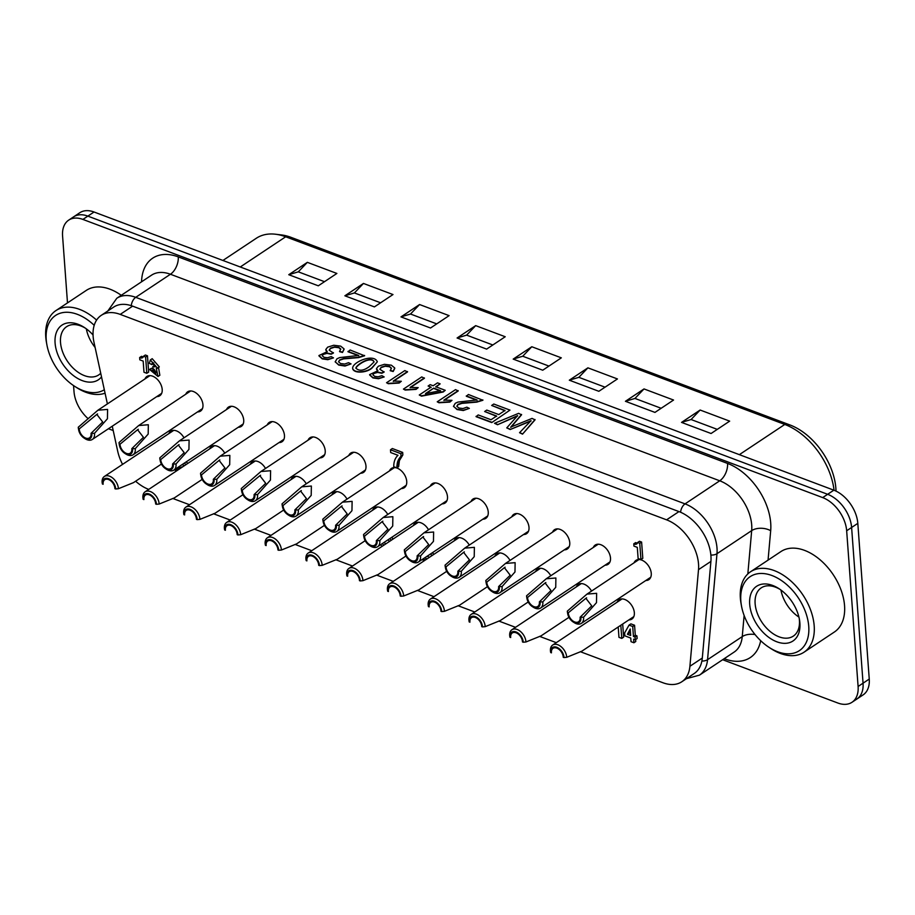 <?xml version="1.0" encoding="UTF-8"?>
<svg xmlns="http://www.w3.org/2000/svg" width="915" height="915" viewBox="0 0 915 915"><rect width="100%" height="100%" fill="white"/><g stroke="black" fill="none" stroke-linecap="round" stroke-linejoin="round"><path stroke-width="1.37" d="M91.797 433.607A8.693 5.536 56.4 0 1 84.066 438.045A8.693 5.536 56.4 0 1 78.656 429.913A8.693 5.536 56.4 0 1 78.518 428.62L78.278 427.214L97.916 410.217L107.581 409.417L107.432 418.75L94.508 433.321L91.054 433.333A7.732 4.93 56.4 0 1 91.088 433.664A7.732 4.93 56.4 0 1 89.453 437.873A7.732 4.93 56.4 0 1 83.059 436.455A7.732 4.93 56.4 0 1 79.25 428.895L78.518 428.62M91.054 433.333L102.674 421.975L96.83 414.404L79.25 428.895M84.066 438.045L85.061 438.697A10.625 6.771 -123.6 0 0 92.301 439.463A10.625 6.771 -123.6 0 0 94.542 433.676A10.625 6.771 -123.6 0 0 94.508 433.321M78.278 427.214A10.625 6.771 -123.6 0 0 78.45 428.746L78.656 429.913M132.549 448.933A8.693 5.536 56.4 0 1 124.817 453.371A8.693 5.536 56.4 0 1 119.408 445.239A8.693 5.536 56.4 0 1 119.27 443.935L119.03 442.54L138.668 425.544L148.333 424.743L148.184 434.076L135.26 448.647L131.806 448.659A7.732 4.93 56.4 0 1 131.84 448.99A7.732 4.93 56.4 0 1 130.216 453.2A7.732 4.93 56.4 0 1 123.811 451.781A7.732 4.93 56.4 0 1 120.014 444.221L119.27 443.935M131.806 448.659L143.426 437.301L137.582 429.73L120.014 444.221M124.817 453.371L125.812 454.012A10.625 6.771 -123.6 0 0 133.052 454.789A10.625 6.771 -123.6 0 0 135.294 449.002A10.625 6.771 -123.6 0 0 135.26 448.647M119.03 442.54A10.625 6.771 -123.6 0 0 119.202 444.072L119.408 445.239M173.301 464.26A8.693 5.536 56.4 0 1 165.581 468.697A8.693 5.536 56.4 0 1 160.171 460.565A8.693 5.536 56.4 0 1 160.022 459.261L159.782 457.866L179.431 440.858L189.096 440.069L188.936 449.402L176.023 463.974L172.569 463.985A7.732 4.93 56.4 0 1 172.592 464.317A7.732 4.93 56.4 0 1 170.968 468.526A7.732 4.93 56.4 0 1 164.563 467.108A7.732 4.93 56.4 0 1 160.766 459.547L160.022 459.261M172.569 463.985L184.178 452.628L178.333 445.056L160.766 459.547M165.581 468.697L166.564 469.338A10.625 6.771 -123.6 0 0 173.816 470.116A10.625 6.771 -123.6 0 0 176.046 464.328A10.625 6.771 -123.6 0 0 176.023 463.974M159.782 457.866A10.625 6.771 -123.6 0 0 159.953 459.399L160.171 460.565M214.053 479.586A8.693 5.536 56.4 0 1 206.333 484.024A8.693 5.536 56.4 0 1 200.923 475.892A8.693 5.536 56.4 0 1 200.785 474.588L200.545 473.192L220.183 456.185L229.848 455.396L229.688 464.728L216.775 479.3L213.321 479.3A7.732 4.93 56.4 0 1 213.355 479.643A7.732 4.93 56.4 0 1 211.72 483.852A7.732 4.93 56.4 0 1 205.326 482.422A7.732 4.93 56.4 0 1 201.517 474.874L200.785 474.588M213.321 479.3L224.941 467.954L219.097 460.382L201.517 474.874M206.333 484.024L207.328 484.664A10.625 6.771 -123.6 0 0 214.567 485.442A10.625 6.771 -123.6 0 0 216.809 479.643A10.625 6.771 -123.6 0 0 216.775 479.3M200.545 473.192A10.625 6.771 -123.6 0 0 200.717 474.725L200.923 475.892M254.816 494.912A8.693 5.536 56.4 0 1 247.084 499.35A8.693 5.536 56.4 0 1 241.674 491.218A8.693 5.536 56.4 0 1 241.537 489.914L241.297 488.519L260.935 471.511L270.6 470.722L270.451 480.055L257.527 494.626L254.073 494.626A7.732 4.93 56.4 0 1 254.107 494.969A7.732 4.93 56.4 0 1 252.471 499.178A7.732 4.93 56.4 0 1 246.078 497.749A7.732 4.93 56.4 0 1 242.281 490.188L241.537 489.914M254.073 494.626L265.693 483.28L259.849 475.709L242.281 490.188M247.084 499.35L248.079 499.99A10.625 6.771 -123.6 0 0 255.319 500.768A10.625 6.771 -123.6 0 0 257.561 494.969A10.625 6.771 -123.6 0 0 257.527 494.626M241.297 488.519A10.625 6.771 -123.6 0 0 241.469 490.051L241.674 491.218M295.568 510.227A8.693 5.536 56.4 0 1 287.836 514.676A8.693 5.536 56.4 0 1 282.438 506.544A8.693 5.536 56.4 0 1 282.289 505.24L282.049 503.845L301.698 486.837L311.363 486.048L311.203 495.381L298.279 509.952L294.824 509.952A7.732 4.93 56.4 0 1 294.859 510.284A7.732 4.93 56.4 0 1 293.235 514.505A7.732 4.93 56.4 0 1 286.83 513.075A7.732 4.93 56.4 0 1 283.032 505.515L282.289 505.24M294.824 509.952L306.445 498.606L300.6 491.035L283.032 505.515M287.836 514.676L288.831 515.317A10.625 6.771 -123.6 0 0 296.071 516.094A10.625 6.771 -123.6 0 0 298.313 510.296A10.625 6.771 -123.6 0 0 298.279 509.952M282.049 503.845A10.625 6.771 -123.6 0 0 282.22 505.377L282.438 506.544M336.32 525.553A8.693 5.536 56.4 0 1 328.599 530.002A8.693 5.536 56.4 0 1 323.189 521.859A8.693 5.536 56.4 0 1 323.041 520.566L322.812 519.171L342.45 502.163L352.115 501.374L351.955 510.696L339.042 525.267L335.588 525.279A7.732 4.93 56.4 0 1 335.611 525.61A7.732 4.93 56.4 0 1 333.986 529.831A7.732 4.93 56.4 0 1 327.581 528.401A7.732 4.93 56.4 0 1 323.784 520.841L323.041 520.566M335.588 525.279L347.197 513.921L341.352 506.35L323.784 520.841M328.599 530.002L329.583 530.643A10.625 6.771 -123.6 0 0 336.834 531.421A10.625 6.771 -123.6 0 0 339.065 525.622A10.625 6.771 -123.6 0 0 339.042 525.267M322.812 519.171A10.625 6.771 -123.6 0 0 322.972 520.704L323.189 521.859M377.072 540.879A8.693 5.536 56.4 0 1 369.351 545.317A8.693 5.536 56.4 0 1 363.941 537.185A8.693 5.536 56.4 0 1 363.804 535.893L363.564 534.497L383.202 517.49L392.867 516.689L392.718 526.022L379.794 540.593L376.34 540.605A7.732 4.93 56.4 0 1 376.374 540.937A7.732 4.93 56.4 0 1 374.738 545.157A7.732 4.93 56.4 0 1 368.345 543.727A7.732 4.93 56.4 0 1 364.536 536.167L363.804 535.893M376.34 540.605L387.96 529.247L382.115 521.676L364.536 536.167M369.351 545.317L370.346 545.969A10.625 6.771 -123.6 0 0 377.586 546.735A10.625 6.771 -123.6 0 0 379.828 540.948A10.625 6.771 -123.6 0 0 379.794 540.593M363.564 534.497A10.625 6.771 -123.6 0 0 363.735 536.03L363.941 537.185M417.835 556.206A8.693 5.536 56.4 0 1 410.103 560.643A8.693 5.536 56.4 0 1 404.693 552.511A8.693 5.536 56.4 0 1 404.556 551.219L404.316 549.824L423.954 532.816L433.619 532.015L433.47 541.348L420.545 555.92L417.091 555.931A7.732 4.93 56.4 0 1 417.126 556.263A7.732 4.93 56.4 0 1 415.501 560.472A7.732 4.93 56.4 0 1 409.097 559.054A7.732 4.93 56.4 0 1 405.299 551.493L404.556 551.219M417.091 555.931L428.712 544.574L422.867 537.002L405.299 551.493M410.103 560.643L411.098 561.295A10.625 6.771 -123.6 0 0 418.338 562.062A10.625 6.771 -123.6 0 0 420.58 556.274A10.625 6.771 -123.6 0 0 420.545 555.92M404.316 549.824A10.625 6.771 -123.6 0 0 404.487 551.345L404.693 552.511M458.587 571.532A8.693 5.536 56.4 0 1 450.855 575.97A8.693 5.536 56.4 0 1 445.456 567.838A8.693 5.536 56.4 0 1 445.308 566.534L445.067 565.138L464.717 548.142L474.382 547.342L474.222 556.675L461.297 571.246L457.843 571.257A7.732 4.93 56.4 0 1 457.877 571.589A7.732 4.93 56.4 0 1 456.253 575.798A7.732 4.93 56.4 0 1 449.848 574.38A7.732 4.93 56.4 0 1 446.051 566.82L445.308 566.534M457.843 571.257L469.464 559.9L463.619 552.328L446.051 566.82M450.855 575.97L451.85 576.61A10.625 6.771 -123.6 0 0 459.09 577.388A10.625 6.771 -123.6 0 0 461.332 571.601A10.625 6.771 -123.6 0 0 461.297 571.246M445.067 565.138A10.625 6.771 -123.6 0 0 445.239 566.671L445.456 567.838M499.338 586.858A8.693 5.536 56.4 0 1 491.618 591.296A8.693 5.536 56.4 0 1 486.208 583.164A8.693 5.536 56.4 0 1 486.071 581.86L485.831 580.465L505.469 563.457L515.134 562.668L514.973 572.001L502.06 586.572L498.606 586.584A7.732 4.93 56.4 0 1 498.629 586.915A7.732 4.93 56.4 0 1 497.005 591.124A7.732 4.93 56.4 0 1 490.612 589.706A7.732 4.93 56.4 0 1 486.803 582.146L486.071 581.86M498.606 586.584L510.227 575.226L504.371 567.655L486.803 582.146M491.618 591.296L492.602 591.936A10.625 6.771 -123.6 0 0 499.853 592.714A10.625 6.771 -123.6 0 0 502.083 586.927A10.625 6.771 -123.6 0 0 502.06 586.572M485.831 580.465A10.625 6.771 -123.6 0 0 486.002 581.997L486.208 583.164M540.102 602.184A8.693 5.536 56.4 0 1 532.37 606.622A8.693 5.536 56.4 0 1 526.96 598.49A8.693 5.536 56.4 0 1 526.823 597.186L526.582 595.791L546.221 578.783L555.885 577.994L555.737 587.327L542.812 601.898L539.358 601.898A7.732 4.93 56.4 0 1 539.393 602.242A7.732 4.93 56.4 0 1 537.757 606.451A7.732 4.93 56.4 0 1 531.363 605.021A7.732 4.93 56.4 0 1 527.555 597.472L526.823 597.186M539.358 601.898L550.979 590.552L545.134 582.981L527.555 597.472M532.37 606.622L533.365 607.263A10.625 6.771 -123.6 0 0 540.605 608.04A10.625 6.771 -123.6 0 0 542.847 602.242A10.625 6.771 -123.6 0 0 542.812 601.898M526.582 595.791A10.625 6.771 -123.6 0 0 526.754 597.323L526.96 598.49M580.853 617.511A8.693 5.536 56.4 0 1 573.122 621.948A8.693 5.536 56.4 0 1 567.712 613.816A8.693 5.536 56.4 0 1 567.575 612.512L567.334 611.117L586.973 594.11L596.637 593.32L596.489 602.653L583.564 617.225L580.11 617.225A7.732 4.93 56.4 0 1 580.144 617.568A7.732 4.93 56.4 0 1 578.52 621.777A7.732 4.93 56.4 0 1 572.115 620.347A7.732 4.93 56.4 0 1 568.318 612.787L567.575 612.512M580.11 617.225L591.731 605.879L585.886 598.307L568.318 612.787M573.122 621.948L574.117 622.589A10.625 6.771 -123.6 0 0 581.357 623.367A10.625 6.771 -123.6 0 0 583.598 617.568A10.625 6.771 -123.6 0 0 583.564 617.225M567.334 611.117A10.625 6.771 -123.6 0 0 567.506 612.65L567.712 613.816M118.39 488.724A10.625 6.771 -123.6 0 0 113.128 478.396A10.625 6.771 -123.6 0 0 104.367 476.475A10.625 6.771 -123.6 0 0 102.125 482.274A10.625 6.771 -123.6 0 0 102.16 482.628L102.4 483.989A8.693 5.536 56.4 0 1 108.462 478.694A8.693 5.536 56.4 0 1 115.679 488.976L118.39 488.724L133.521 482.617L161.417 464.065M102.4 483.989L103.132 484.264A7.732 4.93 56.4 0 1 103.109 483.932A7.732 4.93 56.4 0 1 104.733 479.712A7.732 4.93 56.4 0 1 111.138 481.141A7.732 4.93 56.4 0 1 114.935 488.702L115.679 488.976M159.141 504.051A10.625 6.771 -123.6 0 0 153.88 493.723A10.625 6.771 -123.6 0 0 145.119 491.801A10.625 6.771 -123.6 0 0 142.889 497.6A10.625 6.771 -123.6 0 0 142.912 497.943L143.152 499.316A8.693 5.536 56.4 0 1 149.214 494.02A8.693 5.536 56.4 0 1 156.431 504.302L159.141 504.051L174.273 497.943L202.169 479.391M143.152 499.316L143.895 499.59A7.732 4.93 56.4 0 1 143.861 499.258A7.732 4.93 56.4 0 1 145.485 495.038A7.732 4.93 56.4 0 1 151.89 496.468A7.732 4.93 56.4 0 1 155.687 504.028L156.431 504.302M199.905 519.377A10.625 6.771 -123.6 0 0 194.632 509.049A10.625 6.771 -123.6 0 0 185.882 507.127A10.625 6.771 -123.6 0 0 183.641 512.926A10.625 6.771 -123.6 0 0 183.675 513.269L183.904 514.642A8.693 5.536 56.4 0 1 189.977 509.346A8.693 5.536 56.4 0 1 197.183 519.629L199.905 519.377L215.025 513.269L242.921 494.718M183.904 514.642L184.647 514.916A7.732 4.93 56.4 0 1 184.613 514.585A7.732 4.93 56.4 0 1 186.248 510.364A7.732 4.93 56.4 0 1 192.642 511.794A7.732 4.93 56.4 0 1 196.439 519.354L197.183 519.629M240.656 534.703A10.625 6.771 -123.6 0 0 235.384 524.375A10.625 6.771 -123.6 0 0 226.634 522.454A10.625 6.771 -123.6 0 0 224.392 528.252A10.625 6.771 -123.6 0 0 224.427 528.596L224.667 529.957A8.693 5.536 56.4 0 1 230.729 524.672A8.693 5.536 56.4 0 1 237.934 534.955L240.656 534.703L255.777 528.596L283.684 510.032M224.667 529.957L225.399 530.243A7.732 4.93 56.4 0 1 225.364 529.899A7.732 4.93 56.4 0 1 227 525.69A7.732 4.93 56.4 0 1 233.394 527.12A7.732 4.93 56.4 0 1 237.202 534.68L237.934 534.955M281.408 550.029A10.625 6.771 -123.6 0 0 276.147 539.701A10.625 6.771 -123.6 0 0 267.386 537.78A10.625 6.771 -123.6 0 0 265.144 543.567A10.625 6.771 -123.6 0 0 265.178 543.922L265.419 545.283A8.693 5.536 56.4 0 1 271.481 539.999A8.693 5.536 56.4 0 1 278.698 550.281L281.408 550.029L296.54 543.91L324.436 525.359M265.419 545.283L266.151 545.569A7.732 4.93 56.4 0 1 266.128 545.226A7.732 4.93 56.4 0 1 267.752 541.017A7.732 4.93 56.4 0 1 274.157 542.446A7.732 4.93 56.4 0 1 277.954 549.995L278.698 550.281M322.172 565.356A10.625 6.771 -123.6 0 0 316.899 555.028A10.625 6.771 -123.6 0 0 308.138 553.106A10.625 6.771 -123.6 0 0 305.907 558.893A10.625 6.771 -123.6 0 0 305.93 559.248L306.17 560.609A8.693 5.536 56.4 0 1 312.244 555.325A8.693 5.536 56.4 0 1 319.449 565.607L322.172 565.356L337.292 559.237L365.188 540.685M306.17 560.609L306.914 560.884A7.732 4.93 56.4 0 1 306.88 560.552A7.732 4.93 56.4 0 1 308.504 556.343A7.732 4.93 56.4 0 1 314.909 557.761A7.732 4.93 56.4 0 1 318.706 565.321L319.449 565.607M362.923 580.67A10.625 6.771 -123.6 0 0 357.651 570.354A10.625 6.771 -123.6 0 0 348.901 568.432A10.625 6.771 -123.6 0 0 346.659 574.22A10.625 6.771 -123.6 0 0 346.694 574.574L346.922 575.935A8.693 5.536 56.4 0 1 352.996 570.64A8.693 5.536 56.4 0 1 360.201 580.934L362.923 580.67L378.044 574.563L405.951 556.011M346.922 575.935L347.666 576.21A7.732 4.93 56.4 0 1 347.631 575.878A7.732 4.93 56.4 0 1 349.267 571.669A7.732 4.93 56.4 0 1 355.661 573.087A7.732 4.93 56.4 0 1 359.469 580.648L360.201 580.934M403.675 595.997A10.625 6.771 -123.6 0 0 398.402 585.669A10.625 6.771 -123.6 0 0 389.653 583.759A10.625 6.771 -123.6 0 0 387.411 589.546A10.625 6.771 -123.6 0 0 387.445 589.9L387.685 591.262A8.693 5.536 56.4 0 1 393.747 585.966A8.693 5.536 56.4 0 1 400.953 596.248L403.675 595.997L418.807 589.889L446.703 571.337M387.685 591.262L388.418 591.536A7.732 4.93 56.4 0 1 388.383 591.204A7.732 4.93 56.4 0 1 390.019 586.995A7.732 4.93 56.4 0 1 396.412 588.414A7.732 4.93 56.4 0 1 400.221 595.974L400.953 596.248M444.427 611.323A10.625 6.771 -123.6 0 0 439.166 600.995A10.625 6.771 -123.6 0 0 430.405 599.073A10.625 6.771 -123.6 0 0 428.163 604.872A10.625 6.771 -123.6 0 0 428.197 605.227L428.437 606.588A8.693 5.536 56.4 0 1 434.499 601.292A8.693 5.536 56.4 0 1 441.716 611.575L444.427 611.323L459.559 605.215L487.455 586.664M428.437 606.588L429.181 606.862A7.732 4.93 56.4 0 1 429.146 606.531A7.732 4.93 56.4 0 1 430.771 602.31A7.732 4.93 56.4 0 1 437.176 603.74A7.732 4.93 56.4 0 1 440.973 611.3L441.716 611.575M485.19 626.649A10.625 6.771 -123.6 0 0 479.918 616.321A10.625 6.771 -123.6 0 0 471.156 614.4A10.625 6.771 -123.6 0 0 468.926 620.198A10.625 6.771 -123.6 0 0 468.96 620.542L469.189 621.914A8.693 5.536 56.4 0 1 475.262 616.619A8.693 5.536 56.4 0 1 482.468 626.901L485.19 626.649L500.311 620.542L528.207 601.99M469.189 621.914L469.933 622.189A7.732 4.93 56.4 0 1 469.898 621.857A7.732 4.93 56.4 0 1 471.522 617.636A7.732 4.93 56.4 0 1 477.927 619.066A7.732 4.93 56.4 0 1 481.725 626.626L482.468 626.901M525.942 641.975A10.625 6.771 -123.6 0 0 520.669 631.647A10.625 6.771 -123.6 0 0 511.92 629.726A10.625 6.771 -123.6 0 0 509.678 635.525A10.625 6.771 -123.6 0 0 509.712 635.868L509.941 637.24A8.693 5.536 56.4 0 1 516.014 631.945A8.693 5.536 56.4 0 1 523.22 642.227L525.942 641.975L541.062 635.868L568.97 617.316M509.941 637.24L510.684 637.515A7.732 4.93 56.4 0 1 510.65 637.183A7.732 4.93 56.4 0 1 512.286 632.963A7.732 4.93 56.4 0 1 518.679 634.392A7.732 4.93 56.4 0 1 522.488 641.953L523.22 642.227M566.694 657.302A10.625 6.771 -123.6 0 0 561.421 646.974A10.625 6.771 -123.6 0 0 552.671 645.052A10.625 6.771 -123.6 0 0 550.43 650.851A10.625 6.771 -123.6 0 0 550.464 651.194L550.704 652.555A8.693 5.536 56.4 0 1 556.766 647.271A8.693 5.536 56.4 0 1 563.983 657.553L566.694 657.302L581.826 651.194L633.821 616.607M550.704 652.555L551.436 652.841A7.732 4.93 56.4 0 1 551.413 652.498A7.732 4.93 56.4 0 1 553.037 648.289A7.732 4.93 56.4 0 1 559.431 649.719A7.732 4.93 56.4 0 1 563.24 657.279L563.983 657.553M88.183 418.738A28.971 18.472 56.4 0 1 74.012 391.643L73.566 385.592M67.493 302.899L62.575 235.933A28.971 18.472 56.4 0 1 68.682 220.138A28.971 18.472 56.4 0 1 82.899 219.417L822.688 497.6A28.971 18.472 56.4 0 1 846.661 530.769L858.098 686.479A28.971 18.472 56.4 0 1 851.991 702.285A28.971 18.472 56.4 0 1 837.774 702.995L722.656 659.715M846.661 530.769L851.613 527.475L863.051 683.185A28.971 18.472 56.4 0 1 856.943 698.98A28.971 18.472 -123.6 0 0 863.051 683.185L851.613 527.475A28.971 18.472 -123.6 0 0 827.64 494.306L87.851 216.123A28.971 18.472 -123.6 0 0 73.635 216.844A28.971 18.472 56.4 0 1 87.851 216.123L827.64 494.306A28.971 18.472 56.4 0 1 851.613 527.475L857.812 523.357A28.971 18.472 -123.6 0 0 833.84 490.177L94.051 212.006A28.971 18.472 -123.6 0 0 79.834 212.715L68.682 220.138M113.197 430.542L108.427 428.746M326.758 351.623L325.82 350.102M333.415 352.687L331.138 353.876L326.929 353.041L323.269 354.059L322.24 355.786L324.013 357.308L327.444 357.742L331.241 356.633L333.495 357.879L327.776 359.355L322.217 358.543L318.935 355.546L327.25 351.657L325.797 349.507L327.662 347.151L333.758 345.252L340.666 346.133L344.017 348.855L342.496 352.458L339.568 351.646L340.7 348.924L338.802 347.357L334.513 346.865L330.521 348.169L329.171 350.205L333.437 353.018L331.161 354.208L326.952 353.373L323.292 354.391L322.24 355.741M340.735 349.324L338.825 347.689L334.535 347.197L330.555 348.501L329.206 350.228M333.495 357.879L327.799 359.687L322.24 358.874L318.958 355.878M358.726 355.786L348.02 351.76L350.136 350.01L364.605 355.775L358.531 357.616L343.617 358.886L339.682 360.224L338.539 361.814M364.582 355.443L358.508 357.296L343.594 358.566L339.659 359.904L338.539 361.814L340.597 363.541L344.681 364.044L348.546 362.695L351.051 363.907L345.024 366.046L338.722 365.074L335.153 361.745M377.346 361.791L372.073 367.613C367.498 372.302 354.128 373.617 352.652 368.39C352.035 362.214 373.892 352.938 377.346 361.791L372.096 367.944C367.533 372.634 354.151 373.949 352.675 368.722L352.664 368.471M377.438 370.678L376.5 369.168M384.094 371.742L381.818 372.931L377.598 372.096L373.938 373.114L372.92 374.841L374.693 376.362L378.112 376.797L381.91 375.688L384.174 376.946L378.455 378.41L372.897 377.598L369.614 374.612L377.929 370.712L376.477 368.562L378.341 366.217L384.437 364.307L391.346 365.188L394.697 367.91L393.175 371.513L390.236 370.712L391.414 368.173L389.481 366.412L385.192 365.92L381.2 367.224L379.851 369.26L384.117 372.073L381.841 373.263L377.632 372.428L373.96 373.446L372.92 374.784M391.414 368.379L389.504 366.743L385.215 366.252L381.223 367.556L379.874 369.294M384.174 376.946L378.478 378.741L372.92 377.929L369.637 374.944M407.495 371.582L393.256 381.052L401.308 381.269L399.146 382.71L388.269 383.385L386.553 382.733L404.842 370.575L407.53 371.913L393.278 381.383M401.308 381.269L399.169 383.042L388.292 383.717L386.553 382.733M424.388 377.929L410.137 387.4L418.201 387.628L416.039 389.058L405.151 389.733L403.446 389.092L421.735 376.934L424.411 378.261L410.16 387.731M418.201 387.628L416.062 389.39L405.185 390.065L403.446 389.092M440.149 383.854L435.792 386.759L445.239 390.305L443.18 391.677L421.46 395.818L419.264 394.994L431.079 387.137L428.117 386.016L430.176 384.643L433.15 385.764L437.507 382.859L440.149 383.854L435.815 387.091M445.239 390.305L443.203 392.009L421.495 396.149L419.264 394.994M431.102 387.468L428.117 386.016M458.175 390.636L443.935 400.107L451.987 400.324L449.825 401.765L438.948 402.44L437.233 401.799L455.521 389.63L458.209 390.968L443.958 400.438M451.987 400.324L449.848 402.097L438.971 402.772L437.233 401.799M477.035 400.267L466.318 396.241L468.434 394.491L482.903 400.255L476.829 402.108L461.926 403.378L457.98 404.716L456.837 406.294M482.88 399.924L476.807 401.776L461.892 403.046L457.957 404.384L456.837 406.294L458.895 408.021L462.979 408.536L466.844 407.175L469.349 408.387L463.322 410.526L457.02 409.554L453.463 406.226M484.641 411.51L486.791 410.08L498.778 414.587L504.988 410.458L491.664 405.448L493.803 404.03L509.975 410.114L491.755 422.57L476.086 416.68L478.202 414.93L491.023 419.745L496.628 416.016L484.641 411.51L496.651 416.348M505.011 410.789L491.664 405.448M521.55 414.461L510.753 427.099L532.038 418.407L535.035 419.859L522.534 434.145L519.548 432.704L531.032 420.683L510.227 429.512L506.75 427.888L517.604 415.639L497.531 424.743L494.535 423.29L518.599 413.351L521.573 414.792L510.776 427.431M531.055 421.014L510.227 429.512M517.627 415.97L497.531 424.743M535.012 419.528L522.534 434.145M522.511 433.813L519.548 432.704M510.204 429.181L506.75 427.888M497.508 424.411L494.535 423.29M509.975 410.114L491.755 422.57M491.732 422.238L476.063 416.348M469.349 408.387L463.299 410.195L456.997 409.222L453.485 406.386L455.258 403.298L457.946 402.074L477.001 399.935L466.295 395.909M433.733 388.132L425.521 393.587L440.561 390.694L433.733 388.132L425.544 393.919M440.584 391.025L433.756 388.463M394.777 368.356L393.175 371.513M393.153 371.181L390.213 370.381M369.317 366.572L374.075 361.963C371.673 355.134 355.912 364.879 355.889 368.173C359.218 371.318 363.69 370.792 369.317 366.572M374.075 361.871C370.598 355.844 356.484 365.257 355.912 368.299M351.051 363.907L345.001 365.714L338.699 364.742L335.187 361.905L336.96 358.817L339.637 357.593L358.703 355.455L347.997 351.429M344.097 349.301L342.496 352.458M342.473 352.126L339.534 351.326M107.398 403.904L93.993 342.336A38.636 24.625 56.4 0 1 101.268 315.343A38.636 24.625 56.4 0 1 120.22 314.394L666.577 519.834A38.636 24.625 56.4 0 1 698.511 569.645L689.91 666.28A38.636 24.625 56.4 0 1 681.801 681.767A38.636 24.625 56.4 0 1 662.837 682.716L580.327 651.697M101.268 315.343L113.654 307.108A38.636 24.625 56.4 0 1 132.618 306.148L678.964 511.588A38.636 24.625 56.4 0 1 710.909 561.41L702.308 658.034A38.636 24.625 56.4 0 1 694.188 673.52L681.801 681.767M122.564 464.385A38.636 24.625 56.4 0 1 117.68 451.106L112.259 426.196M148.733 489.399A38.636 24.625 56.4 0 1 135.614 481.221M556.286 642.65L539.576 636.371M515.522 627.324L498.812 621.045M474.771 611.998L458.06 605.719M434.019 596.683L417.309 590.392M393.267 581.357L376.545 575.066M352.504 566.03L335.794 559.74M311.752 550.704L295.042 544.414M271 535.378L254.29 529.099M230.248 520.052L213.527 513.773M189.485 504.725L172.775 498.446M634.061 562.805A11.586 7.389 56.4 0 1 635.982 560.369A11.586 7.389 56.4 0 1 648.552 565.928A11.586 7.389 56.4 0 1 648.827 579.664A11.586 7.389 56.4 0 1 645.83 580.499M617.145 602.184A11.586 7.389 56.4 0 1 619.066 599.748A11.586 7.389 56.4 0 1 631.636 605.307A11.586 7.389 56.4 0 1 631.899 619.055A11.586 7.389 56.4 0 1 628.902 619.878M593.309 547.479A11.586 7.389 56.4 0 1 595.23 545.043A11.586 7.389 56.4 0 1 607.8 550.601A11.586 7.389 56.4 0 1 608.063 564.338A11.586 7.389 56.4 0 1 605.078 565.173M552.557 532.153A11.586 7.389 56.4 0 1 554.479 529.716A11.586 7.389 56.4 0 1 567.048 535.275A11.586 7.389 56.4 0 1 567.311 549.023A11.586 7.389 56.4 0 1 564.315 549.846M511.794 516.826A11.586 7.389 56.4 0 1 513.727 514.39A11.586 7.389 56.4 0 1 526.297 519.949A11.586 7.389 56.4 0 1 526.56 533.697A11.586 7.389 56.4 0 1 523.563 534.52M471.042 501.5A11.586 7.389 56.4 0 1 472.964 499.064A11.586 7.389 56.4 0 1 485.533 504.623A11.586 7.389 56.4 0 1 485.808 518.37A11.586 7.389 56.4 0 1 482.811 519.194M430.29 486.185A11.586 7.389 56.4 0 1 432.212 483.738A11.586 7.389 56.4 0 1 444.781 489.296A11.586 7.389 56.4 0 1 445.045 503.044A11.586 7.389 56.4 0 1 442.059 503.879M389.538 470.859A11.586 7.389 56.4 0 1 391.46 468.411A11.586 7.389 56.4 0 1 404.03 473.981A11.586 7.389 56.4 0 1 404.293 487.718A11.586 7.389 56.4 0 1 401.296 488.553M348.775 455.533A11.586 7.389 56.4 0 1 350.708 453.097A11.586 7.389 56.4 0 1 363.278 458.655A11.586 7.389 56.4 0 1 363.541 472.392A11.586 7.389 56.4 0 1 360.544 473.227M308.023 440.207A11.586 7.389 56.4 0 1 309.945 437.77A11.586 7.389 56.4 0 1 322.515 443.329A11.586 7.389 56.4 0 1 322.778 457.065A11.586 7.389 56.4 0 1 319.793 457.9M267.272 424.88A11.586 7.389 56.4 0 1 269.193 422.444A11.586 7.389 56.4 0 1 281.763 428.003A11.586 7.389 56.4 0 1 282.026 441.739A11.586 7.389 56.4 0 1 279.029 442.574M226.52 409.554A11.586 7.389 56.4 0 1 228.441 407.118A11.586 7.389 56.4 0 1 241.011 412.676A11.586 7.389 56.4 0 1 241.274 426.424A11.586 7.389 56.4 0 1 238.277 427.248M185.756 394.228A11.586 7.389 56.4 0 1 187.689 391.792A11.586 7.389 56.4 0 1 200.248 397.35A11.586 7.389 56.4 0 1 200.522 411.098A11.586 7.389 56.4 0 1 197.526 411.922M145.005 378.901A11.586 7.389 56.4 0 1 146.926 376.465A11.586 7.389 56.4 0 1 159.496 382.024A11.586 7.389 56.4 0 1 159.759 395.772A11.586 7.389 56.4 0 1 156.774 396.595M576.381 586.858A11.586 7.389 56.4 0 1 578.314 584.422A11.586 7.389 56.4 0 1 591.548 591.067M535.63 571.532A11.586 7.389 56.4 0 1 537.551 569.096A11.586 7.389 56.4 0 1 550.796 575.752M494.878 556.206A11.586 7.389 56.4 0 1 496.799 553.769A11.586 7.389 56.4 0 1 510.044 560.426M454.126 540.891A11.586 7.389 56.4 0 1 456.047 538.443A11.586 7.389 56.4 0 1 469.281 545.1M413.363 525.565A11.586 7.389 56.4 0 1 415.296 523.117A11.586 7.389 56.4 0 1 428.529 529.774M372.611 510.238A11.586 7.389 56.4 0 1 374.532 507.802A11.586 7.389 56.4 0 1 387.777 514.447M331.859 494.912A11.586 7.389 56.4 0 1 333.781 492.476A11.586 7.389 56.4 0 1 347.025 499.121M291.107 479.586A11.586 7.389 56.4 0 1 293.029 477.15A11.586 7.389 56.4 0 1 306.262 483.795M250.344 464.26A11.586 7.389 56.4 0 1 252.266 461.823A11.586 7.389 56.4 0 1 265.51 468.469M209.592 448.933A11.586 7.389 56.4 0 1 211.514 446.497A11.586 7.389 56.4 0 1 224.758 453.154M168.84 433.607A11.586 7.389 56.4 0 1 170.762 431.171A11.586 7.389 56.4 0 1 184.006 437.828M630.355 630.984L629.268 633.031L630.549 633.512M384.3 542.275L385.524 544.07M432.841 552.42L433.39 554.673M188.49 460.359L186.614 461.606M186.145 461.915A6.508 4.152 56.4 0 1 187.758 463.447M179.088 469.223A6.508 4.152 56.4 0 1 178.597 468.114L182.611 466.696A3.328 2.127 -123.6 0 0 182.668 466.844M390.488 449.768L392.341 448.533L402.68 452.422L402.863 454.915L399.409 460.611L398.643 466.616L396.778 467.851L393.747 466.719C393.725 461.72 395.143 457.912 397.991 455.304L390.694 452.559L390.488 449.768L400.827 453.657L401.01 456.15L397.545 461.846L396.778 467.851M622.68 624.019L623.641 637.16L621.788 638.395L618.963 637.343L618.208 626.992M633.775 543.819L634.827 544.219A4.769 3.042 -123.6 0 0 636.68 543.956A4.769 3.042 -123.6 0 0 637.618 542.504L639.745 543.304L640.946 559.568L638.121 558.505L637.298 547.353L633.935 546.095L633.775 543.819L635.628 542.584L636.691 542.984A4.769 3.042 -123.6 0 0 637.435 543.064M637.618 542.504L639.471 541.268L641.609 542.069L642.799 558.322L640.946 559.568M139.64 357.559L140.704 357.959A4.769 3.042 -123.6 0 0 142.557 357.696A4.769 3.042 -123.6 0 0 143.483 356.244L145.622 357.044L146.812 373.297L143.987 372.245L143.175 361.093L139.812 359.824L139.64 357.559L141.505 356.324L142.557 356.724A4.769 3.042 -123.6 0 0 143.3 356.793M143.483 356.244L145.348 355.009L147.475 355.809L148.676 372.062L146.812 373.297M158.489 367.453L159.85 375.253L157.998 376.488L149.568 369.488L152.21 370.484L155.767 373.926L152.999 368.756L152.839 366.583L155.012 366.846L152.325 362.763L151.879 364.628L149.317 363.301L150.346 359.927L157.46 368.139L156.316 368.459L157.998 376.488M149.568 369.488L151.433 368.253L154.075 369.248L156.225 372.634M152.839 366.583L155.39 365.588M153.709 362.889L151.879 364.628M150.346 359.927L152.21 358.691L159.313 366.904L157.46 368.139M177.304 467.794L177.407 469.098L175.543 470.333L174.227 469.841M629.04 625.105L630.893 623.87L634.564 625.254L635.296 635.25L636.943 635.868L637.137 638.544L635.285 639.779L633.638 639.162L633.901 642.765L631.03 641.689L630.767 638.075L624.854 635.845L624.636 632.951L629.04 625.105L632.711 626.489L633.443 636.485L635.079 637.103L635.285 639.779M635.616 639.551L635.765 641.529L633.901 642.765M391.975 537.174L392.855 539.198M383.66 545.306L382.436 543.51M388.418 539.541L389.15 541.669M390.122 538.409L391.002 540.433M381.932 546.461L380.743 544.642M627.415 634.267L630.218 628.994L630.687 635.502L627.415 634.267L629.268 633.031M634.564 625.254L632.711 626.489M636.943 635.868L635.079 637.103M635.296 635.25L633.443 636.485M175.451 469.029L175.543 470.333M158.547 367.487L156.694 368.722M153.709 363.015L151.856 364.25M154.075 369.248L152.21 370.484M147.475 355.809L145.622 357.044M142.557 356.724L140.704 357.959M641.609 542.069L639.745 543.304M636.691 542.984L634.827 544.219M620.816 625.254L621.788 638.395M399.409 460.611L397.545 461.846M399.798 459.547L397.945 460.783M400.187 458.655L398.322 459.89M400.724 457.672L398.86 458.907M401.33 456.745L399.478 457.98M402.017 455.876L400.164 457.111M402.634 455.224L400.77 456.459M402.863 454.915L401.01 456.15M402.68 452.422L400.827 453.657M398.654 465.506L396.79 466.741M398.723 464.248L396.858 465.483M398.906 462.784L397.053 464.019M399.146 461.629L397.293 462.864M178.597 468.114L180.747 467.931A3.328 2.127 -123.6 0 0 180.804 468.08M184.201 465.827A3.328 2.127 -123.6 0 0 181.913 464.728M184.292 463.15A6.508 4.152 56.4 0 1 185.905 464.694M182.611 466.696L180.747 467.931M428.895 555.05L428.129 556.48L426.676 556.526M426.996 558.928L424.8 557.773M430.988 553.655L431.537 555.908M423.496 561.25L422.73 559.145M423.05 558.939L425.441 559.957M426.836 558.882L425.418 559.82M288.763 274.706L307.349 262.342L336.88 273.448L318.294 285.812L288.763 274.706L298.301 271.835L307.349 262.342M344.875 295.797L363.461 283.444L392.993 294.55L374.407 306.902L344.875 295.797L354.414 292.937L363.461 283.444M400.976 316.899L419.573 304.535L449.105 315.641L430.519 328.005L400.976 316.899L410.515 314.028L419.573 304.535M457.088 338.001L475.686 325.637L505.217 336.743L486.631 349.107L457.088 338.001L466.627 335.13L475.686 325.637M513.201 359.103L531.798 346.739L561.33 357.845L542.732 370.209L513.201 359.103L522.74 356.232L531.798 346.739M569.313 380.194L587.91 367.841L617.442 378.947L598.845 391.3L569.313 380.194L578.852 377.335L587.91 367.841M625.425 401.296L644.023 388.932L673.554 400.038L654.957 412.402L625.425 401.296L634.964 398.437L644.023 388.932M681.538 422.398L700.135 410.034L729.667 421.14L711.069 433.504L681.538 422.398L691.077 419.528L700.135 410.034M222.928 260.455L256.303 238.266A59.887 38.167 56.4 0 1 275.507 234.229A59.887 38.167 56.4 0 1 285.686 236.779L784.784 424.457A59.887 38.167 56.4 0 1 834.068 490.268M851.991 702.285L863.142 694.862A28.971 18.472 -123.6 0 0 869.25 679.067L857.812 523.357M298.301 271.835L324.493 281.683M354.414 292.937L380.606 302.785M410.515 314.028L436.718 323.887M466.627 335.13L492.83 344.978M522.74 356.232L548.943 366.08M578.852 377.335L605.055 387.182M634.964 398.437L661.168 408.284M691.077 419.528L717.269 429.375M836.013 491.115A55.426 35.33 -123.6 0 0 790.022 424.983L290.924 237.305A55.426 35.33 -123.6 0 0 281.511 234.949L275.507 234.229M121.249 295.305A48.289 30.778 -123.6 0 0 86.296 290.398L55.929 310.585A48.289 30.778 -123.6 0 0 45.75 336.926A48.289 30.778 -123.6 0 0 46.436 342.313L46.859 344.635A44.423 28.319 56.4 0 1 46.219 339.682A44.423 28.319 56.4 0 1 94.199 325.317M95.103 347.425A28.971 18.472 56.4 0 1 86.342 328.851M96.601 320.101A48.289 30.778 -123.6 0 0 55.929 310.585M104.321 389.744A44.423 28.319 56.4 0 1 74.492 386.21L76.483 387.491A48.289 30.778 -123.6 0 0 105.065 393.187M74.492 386.21A44.423 28.319 56.4 0 1 46.859 344.635M100.73 373.24A28.971 18.472 56.4 0 1 98.706 374.933A28.971 18.472 56.4 0 1 75.236 370.037A28.971 18.472 56.4 0 1 60.516 342.473A28.971 18.472 56.4 0 1 66.623 326.678A28.971 18.472 56.4 0 1 85.415 328.188M93.044 334.97A32.837 20.931 -123.6 0 0 84.397 327.501A32.837 20.931 -123.6 0 0 56.112 333.22A32.837 20.931 -123.6 0 0 69.7 372.382A32.837 20.931 -123.6 0 0 101.519 376.889M769.103 647.397L771.082 648.689A48.289 30.778 -123.6 0 0 804.011 652.212L834.377 632.013A48.289 30.778 -123.6 0 0 844.556 605.684A48.289 30.778 -123.6 0 0 820.023 559.751A48.289 30.778 -123.6 0 0 780.895 551.585L750.529 571.784A48.289 30.778 -123.6 0 0 740.361 598.113A48.289 30.778 -123.6 0 0 741.047 603.5L741.459 605.833A44.423 28.319 56.4 0 1 740.83 600.869A44.423 28.319 56.4 0 1 774.833 576.736A44.423 28.319 56.4 0 1 808.746 632.551A44.423 28.319 56.4 0 1 769.103 647.397A44.423 28.319 56.4 0 1 741.459 605.833M798.932 617.087A28.971 18.472 56.4 0 1 780.952 590.049M804.011 652.212A48.289 30.778 -123.6 0 0 814.19 625.871A48.289 30.778 -123.6 0 0 789.656 579.938A48.289 30.778 -123.6 0 0 750.529 571.784M799.184 618.208A28.971 18.472 56.4 0 1 799.424 620.324A28.971 18.472 56.4 0 1 793.316 636.119A28.971 18.472 56.4 0 1 769.835 631.224A28.971 18.472 56.4 0 1 755.127 603.66A28.971 18.472 56.4 0 1 761.223 587.865A28.971 18.472 56.4 0 1 780.015 589.374M799.893 623.081A32.837 20.931 -123.6 0 0 799.424 619.421A32.837 20.931 -123.6 0 0 778.997 588.688A32.837 20.931 -123.6 0 0 749.694 599.668A32.837 20.931 -123.6 0 0 774.765 640.923A32.837 20.931 -123.6 0 0 799.893 623.081M869.25 679.067L858.098 686.479M744.124 615.475L742.248 636.6L707.547 659.681L716.983 553.701A38.636 24.625 -123.6 0 0 685.038 503.879L135.729 297.329A38.636 24.625 -123.6 0 0 116.777 298.29L107.856 310.963M116.777 298.29L151.478 275.209A38.636 24.625 56.4 0 1 170.442 274.248L719.739 480.798A38.636 24.625 56.4 0 1 751.684 530.62L747.83 573.945M768.062 560.117L770.682 530.7A13.519 8.155 -174.9 0 0 751.684 530.62L716.983 553.701A7.732 4.655 5.1 0 1 710.864 555.016M82.899 219.417L94.051 212.006M833.84 490.177L822.688 497.6M770.682 530.7A52.155 33.249 -123.6 0 0 727.562 463.436L178.265 256.886A52.155 33.249 -123.6 0 0 141.562 281.809M724.211 658.686L724.703 658.869A52.155 33.249 -123.6 0 0 760.685 640.683M178.265 256.886A13.519 7.8 110.6 0 1 170.442 274.248L135.729 297.329A7.732 4.461 -69.4 0 0 131.28 305.679M727.562 463.436A13.519 7.8 110.6 0 1 719.739 480.798L685.038 503.879A7.732 4.461 -69.4 0 0 680.588 512.24M755.047 634.553A13.519 8.155 5.1 0 0 742.248 636.6A38.636 24.625 56.4 0 1 734.127 652.086L699.426 675.167A38.636 24.625 -123.6 0 0 707.547 659.681A7.732 4.655 -174.9 0 1 701.885 661.019M132.618 306.148L120.22 314.394M678.964 511.588L666.577 519.834M702.308 658.034L689.91 666.28M710.909 561.41L698.511 569.645M240.268 266.986L285.686 236.779L290.924 237.305M739.366 454.652L784.784 424.457L790.022 424.983M97.55 413.935L96.83 414.415M149.923 375.642L97.916 410.217M161.692 393.336L92.301 439.463M138.302 429.261L137.593 429.741M190.675 390.957L138.68 425.544M202.444 408.65L133.052 454.789M179.054 444.587L178.345 445.067M231.426 406.283L179.431 440.858M243.196 423.977L173.816 470.116M219.817 459.913L219.097 460.394M272.19 421.609L220.183 456.185M283.947 439.303L214.567 485.442M260.569 475.24L259.849 475.72M312.941 436.935L260.935 471.511M324.711 454.629L255.319 500.768M301.321 490.566L300.612 491.035M353.693 452.262L301.698 486.837M365.462 469.955L296.071 516.094M342.073 505.892L341.364 506.361M394.457 467.588L342.45 502.163M406.214 485.282L336.834 531.421M382.836 521.218L382.115 521.687M435.208 482.914L383.202 517.49M446.966 500.608L377.586 546.735M423.588 536.545L422.879 537.014M475.96 498.24L423.954 532.816M487.729 515.934L418.338 562.062M464.34 551.859L463.631 552.34M516.712 513.555L464.717 548.142M528.481 531.249L459.09 577.388M505.103 567.186L504.382 567.666M557.475 528.881L505.469 563.457M569.233 546.575L499.853 592.714M545.855 582.512L545.134 582.992M598.227 544.208L546.221 578.783M609.996 561.901L540.605 608.04M586.606 597.838L585.897 598.318M638.979 559.534L586.984 594.11M650.748 577.228L581.357 623.367M173.758 430.347L104.367 476.475M214.51 445.662L145.119 491.801M255.262 460.988L185.882 507.127M296.014 476.315L226.634 522.454M336.777 491.641L267.386 537.78M377.529 506.967L308.138 553.106M418.281 522.293L348.901 568.432M459.044 537.62L389.653 583.759M499.796 552.946L430.405 599.073M540.548 568.272L471.156 614.4M581.3 583.587L511.92 629.726M622.063 598.913L552.671 645.052M686.467 678.656L699.426 675.167"/></g></svg>
